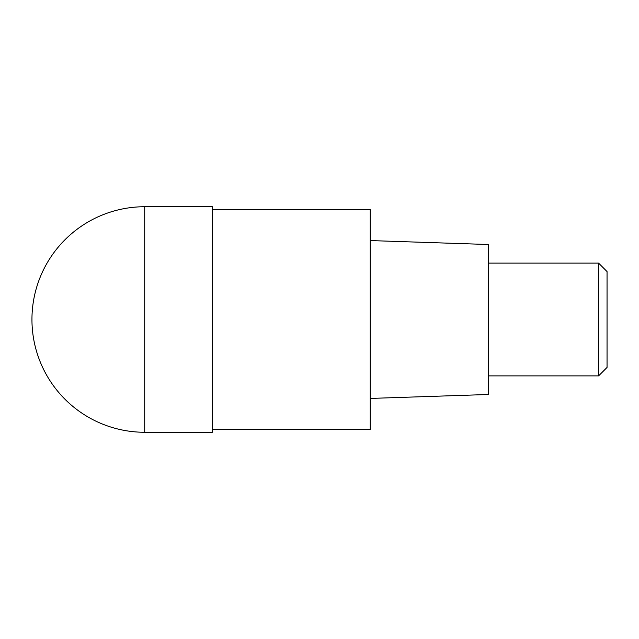 <?xml version="1.0" encoding="UTF-8"?>
<svg xmlns="http://www.w3.org/2000/svg" width="639" height="639" viewBox="0 0 639 639"><rect width="100%" height="100%" fill="white"/><g stroke="black" fill="none" stroke-linecap="round" stroke-linejoin="round"><path stroke-width="0.96" d="M212.372 432.268L212.372 206.732L144.718 206.732L144.718 432.268L212.372 432.268M144.718 432.268A112.768 112.768 0 0 1 31.95 319.5A112.768 112.768 0 0 1 144.718 206.732M212.372 209.552L370.245 209.552L370.245 429.448L212.372 429.448M370.245 398.432L488.643 394.487L488.643 244.513L370.245 240.568M488.643 375.884L598.591 375.884L598.591 263.116L488.643 263.116M598.591 263.116L607.05 271.575L607.05 367.425L598.591 375.884"/></g></svg>
